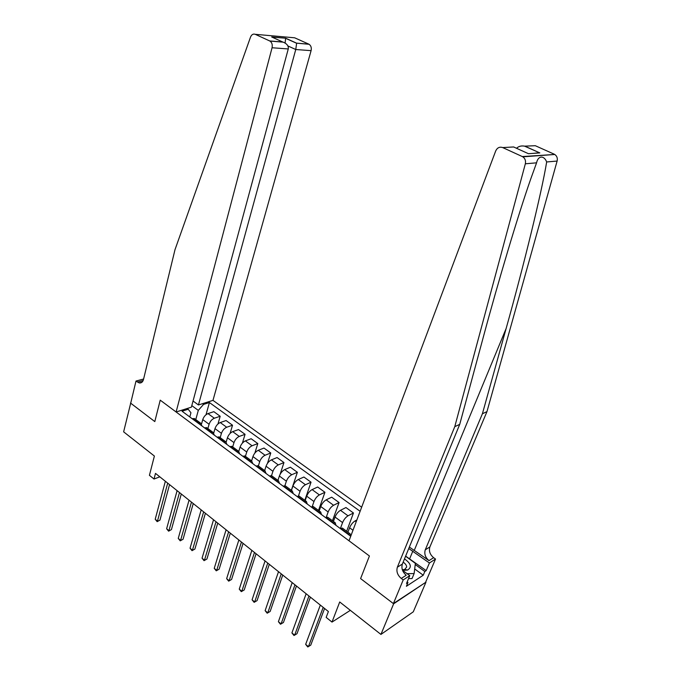 <?xml version="1.0" encoding="UTF-8"?>
<svg xmlns="http://www.w3.org/2000/svg" width="681" height="681" viewBox="0 0 681 681"><rect width="100%" height="100%" fill="white"/><g stroke="black" fill="none" stroke-linecap="round" stroke-linejoin="round"><path stroke-width="1.02" d="M361.662 507.192L212.983 400.368L311.089 50.658L295.758 49.517L287.91 45.942M425.974 582.153L393.388 603.596L360.598 578.586L393.644 603.792L425.974 582.153L413.282 611.819L380.934 634.428L339.717 601.978L332.005 622.085L350.332 610.338M130.743 402.99L123.636 431.839L154.391 456.049L149.42 475.321L154.025 479.024L159.814 476.845M393.644 603.792L380.934 634.428M332.005 622.085L326.165 617.395L328.387 611.529L155.498 473.389L154.025 479.024M130.514 403.058L154.8 421.582L160.231 400.156L369.425 555.994L349.021 540.791L495.7 150.944C497.266 147.683 499.599 146.568 502.706 147.581L522.293 156.553L554.751 154.468C556.947 156.017 557.739 158.213 557.126 161.056L486.966 411.622L429.898 546.928C428.69 550.963 429.924 554.547 433.618 557.679L435.525 559.05L425.727 581.966M350.724 536.262L182.04 411.205L188.203 409.255L187.181 408.506M202.521 403.671L203.542 404.403L209.425 402.548L206.028 414.72M360.121 511.295L209.425 402.548M360.598 578.586L369.425 555.994L360.598 578.586M188.203 409.255L190.944 412.746L189.803 416.959M187.777 408.94L187.956 408.26M347.931 532.202L349.591 527.758C350.919 524.676 352.741 522.404 355.048 520.939L356.844 519.986M340.364 528.575L342.569 522.591C343.888 519.509 345.71 517.254 348.017 515.815L353.465 512.997L346.655 531.257M333.426 521.467L335.035 517.041C336.337 513.968 338.151 511.72 340.474 510.307L345.948 507.541L353.465 512.997M326.139 517.551L328.148 511.967C329.434 508.894 331.238 506.664 333.571 505.268L339.07 502.544L332.456 520.752M319.185 510.92L320.742 506.511C322.019 503.455 323.824 501.233 326.165 499.854L331.69 497.19L339.07 502.544M312.187 506.647L313.975 501.522C315.235 498.475 317.04 496.27 319.38 494.908L324.931 492.286L318.512 510.427M305.19 500.569L306.705 496.168C307.948 493.129 309.744 490.933 312.102 489.596L317.678 487.017L324.931 492.286M298.431 496.04L300.057 491.273C301.283 488.234 303.079 486.055 305.446 484.736L311.038 482.199L304.807 500.28M291.442 490.397L292.915 486.013C294.124 482.982 295.92 480.812 298.287 479.518L303.905 477.023L311.038 482.199M284.888 485.706L286.378 481.195C287.578 478.173 289.365 476.019 291.749 474.734L297.384 472.291L291.332 490.311M277.933 480.394L279.363 476.028C280.546 473.014 282.334 470.869 284.718 469.609L290.378 467.209L297.384 472.291M271.532 475.661L272.936 471.303C274.111 468.29 275.899 466.162 278.282 464.91L283.96 462.552L280.129 474.274M264.662 470.571L266.041 466.221C267.199 463.216 268.978 461.097 271.378 459.871L277.073 457.555L283.96 462.552M258.363 465.915L259.733 461.573C260.874 458.568 262.653 456.466 265.054 455.257L270.774 452.984L267.454 463.403M251.612 460.909L252.949 456.576C254.081 453.589 255.852 451.494 258.269 450.303L263.998 448.064L270.774 452.984M245.424 456.33L246.743 452.005C247.867 449.017 249.638 446.94 252.055 445.766L257.81 443.569L254.856 453.078M238.801 451.358L240.078 447.094C241.193 444.123 242.955 442.054 245.373 440.888L251.153 438.743L257.81 443.569M232.698 446.915L233.983 442.599C235.081 439.628 236.843 437.577 239.269 436.427L245.058 434.316L242.402 443.11M226.203 441.969L227.428 437.772C228.51 434.81 230.272 432.767 232.706 431.643L238.512 429.566L245.058 434.316M220.184 437.653L221.427 433.354C222.5 430.401 224.253 428.366 226.696 427.251L232.519 425.216L230.11 433.414M213.791 432.793L214.983 428.613C216.047 425.659 217.801 423.642 220.244 422.543L226.075 420.543L232.519 425.216M207.884 428.545L209.093 424.263C210.14 421.326 211.885 419.309 214.336 418.228L220.184 416.27L217.98 423.957M201.576 423.837L202.751 419.598C203.789 416.661 205.534 414.661 207.986 413.597L213.851 411.673L220.184 416.27M195.779 419.59L198.307 410.379L191.795 405.612M348.221 534.406L350.077 533.785L350.851 535.938M340.466 528.652L342.33 528.056L343.071 528.601M333.367 523.391L335.248 522.812L335.997 525.34M325.756 517.747L327.646 517.185L328.404 517.747M318.785 512.589L320.691 512.044L321.5 514.598M311.311 507.039L313.226 506.519L314.009 507.098M304.467 501.974L306.399 501.463L307.259 504.042M297.129 496.526L299.061 496.032L299.87 496.628M290.412 491.546L292.353 491.069L293.273 493.674M283.194 486.2L285.152 485.74L285.977 486.353M276.597 481.305L278.563 480.863L279.533 483.484M269.514 476.053L271.489 475.627L272.34 476.257M263.028 471.252L265.02 470.835L266.041 473.482M256.065 466.085L258.065 465.693L258.933 466.332M249.697 461.36L251.706 460.986L252.779 463.642M242.853 456.296L244.871 455.93L245.756 456.585M236.596 451.656L238.622 451.299L239.738 453.98M229.872 446.668L231.906 446.327L232.808 447M223.717 442.105L225.76 441.782L226.926 444.48M217.111 437.211L219.163 436.896L220.082 437.577M211.067 432.724L213.119 432.426L214.328 435.142M204.564 427.906L206.632 427.625L207.569 428.315M198.622 423.497L200.691 423.224L201.942 425.957M203.542 404.403L198.307 410.379M192.229 418.764L194.315 418.509L195.26 419.207M323.194 607.384L308.433 646.652L305.658 644.345L320.325 605.086M324.573 608.482L310.757 645.137L307.752 646.95L305.658 644.345M486.966 411.622L482.403 413.759L425.267 549.814C424.059 553.874 425.31 557.475 429.013 560.633L409.358 547.056M482.403 413.759L506.136 328.48C523.425 266.833 541.718 192.391 546.664 161.959C544.085 155.157 538.041 155.532 536.577 162.827L530.865 178.618C518.011 215.205 498.177 281.832 483.519 336.354L459.735 424.348L402.369 564.072C401.169 568.235 402.454 571.963 406.225 575.249L401.245 578.441L403.212 579.906L393.388 603.596M459.735 424.348L454.772 426.672L397.363 567.188C396.163 571.376 397.457 575.122 401.245 578.441M525.17 146.296L539.82 152.91L524.583 146.151L535.326 145.717L554.223 154.187M536.577 162.827L525.34 163.798L454.772 426.672M405.629 556.122L426.178 570.618L424.816 571.512L415.231 564.515M407.161 581.932L407.962 582.519L406.387 586.29L423.241 575.215L424.816 571.512M407.962 582.519L406.523 583.455L409.775 575.666L403.212 579.906M435.525 559.05L429.422 562.991L408.753 548.52M426.178 570.618L429.422 562.991M402.522 570.312L409.775 575.666M525.34 163.798C525.953 160.801 525.119 158.477 522.838 156.843L522.293 156.553M423.241 575.215L414.686 568.95M524.583 146.151C521.28 145.564 518.599 146.27 516.547 148.288M539.233 152.765L533.223 153.37M539.82 152.91L528.456 153.702L527.349 153.199M193.038 401.015L198.443 404.957L295.758 49.517L296.627 43.278L285.637 38.315L285.101 43.022M198.443 404.957L212.983 400.368M130.701 403.195L154.8 421.582L160.231 400.156L176.115 411.988L191.37 407.187L288.267 48.955L272.06 47.747C272.638 44.733 271.94 42.511 269.965 41.073L255.23 34.314C253.179 33.633 251.612 34.561 250.514 37.114L175.008 249.646L143.478 379.53C142.738 382.084 141.316 383.216 139.196 382.926L135.996 381.045L130.701 403.195M269.702 40.937L282.743 42.009L271.676 36.978L285.611 38.196L296.584 43.15L308.834 44.154L294.669 37.804L255.23 34.314M135.996 381.045L143.597 379.028M176.115 411.988L272.06 47.747M308.834 44.154L309.089 44.291C311.021 45.67 311.685 47.789 311.089 50.658M143.138 380.551L137.383 382.075M282.743 42.009L283.245 42.162C287.024 43.771 288.701 46.036 288.267 48.955M271.676 36.978L274.358 38.196M285.611 38.196L272.17 37.132M296.584 43.15L309.089 44.291M308.953 596.003L294.643 635.186L291.911 632.921L306.144 593.755M310.383 597.143L296.984 633.722L293.996 635.501L291.911 632.921M294.975 584.834L281.083 623.915L278.401 621.685L292.209 582.621M296.448 586.009L283.449 622.494L280.478 624.256L278.401 621.685M281.236 573.853L267.769 612.84L265.13 610.653L278.52 571.682M282.751 575.07L270.144 611.461L267.19 613.206L265.13 610.653M270.144 611.461L267.19 613.206M267.744 563.076L254.677 601.961L252.081 599.799L265.071 560.94M269.301 564.319L257.069 600.616L254.132 602.336L252.081 599.799M257.069 600.616L254.132 602.336M402.658 570.414L407.578 570.057C412.048 567.213 411.018 563.493 404.497 558.897M402.335 569.776L404.701 569.452L406.651 567.043C406.6 565.315 405.433 563.681 403.161 562.14M405.587 556.224L415.376 563.357L414.125 573.572L412.031 578.561L408.549 578.612M414.125 573.572L407.076 573.666M254.473 552.478L241.806 591.261L239.252 589.142L251.851 550.376M256.082 553.755L244.207 589.959L241.295 591.653L239.252 589.142M244.207 589.959L241.295 591.653M241.44 542.059L229.148 580.74L226.645 578.654L238.861 539.999M243.083 543.37L231.574 579.471L228.671 581.157L226.645 578.654M231.574 579.471L228.671 581.157M228.629 531.818L216.703 570.389L214.243 568.346L226.092 529.792M230.306 533.163L219.137 569.163L216.26 570.823L214.243 568.346M219.137 569.163L216.26 570.823M216.03 521.757L204.47 560.216L202.044 558.199L213.536 519.765M217.75 523.127L206.913 559.024L204.053 560.667L202.044 558.199M206.913 559.024L204.053 560.667M203.645 511.857L192.434 550.205L190.05 548.222L201.184 509.899M205.398 513.261L194.885 549.056L192.042 550.674L190.05 548.222M194.885 549.056L192.042 550.674M191.463 502.127L180.593 540.365L178.243 538.407L189.046 500.203M193.242 503.557L183.061 539.241L180.227 540.85L178.243 538.407M183.061 539.241L180.227 540.85M179.478 492.55L168.939 530.678L166.632 528.754L177.103 490.66M181.299 494.006L171.416 529.588L168.607 531.18L166.632 528.754M171.416 529.588L168.607 531.18M167.696 483.135L157.473 521.144L155.208 519.254L165.355 481.271M169.543 484.617L159.967 520.097L157.166 521.663L155.208 519.254M159.967 520.097L157.166 521.663M349.591 527.758L352.979 530.261M335.035 517.041L342.569 522.591M320.742 506.511L328.148 511.967M306.705 496.168L313.975 501.522M292.915 486.013L300.057 491.273M279.363 476.028L286.378 481.195M266.041 466.221L272.936 471.303M252.949 456.576L259.733 461.573M240.078 447.094L246.743 452.005M227.428 437.772L233.983 442.599M214.983 428.613L221.427 433.354M202.751 419.598L209.093 424.263M355.048 520.939L356.18 521.765M340.9 528.422L348.655 534.168M326.19 517.526L333.809 523.17M340.474 510.307L348.017 515.815M311.753 506.826L319.227 512.367M326.165 499.854L333.571 505.268M297.571 496.321L304.918 501.761M312.102 489.596L319.38 494.908M283.645 485.996L290.855 491.341M298.287 479.518L305.446 484.736M269.965 475.866L277.048 481.109M284.718 469.609L291.749 474.734M256.524 465.898L263.487 471.056M271.378 459.871L278.282 464.91M243.313 456.117L250.157 461.182M258.269 450.303L265.054 455.257M230.34 446.498L237.056 451.477M245.373 440.888L252.055 445.766M217.579 437.04L224.185 441.935M232.706 431.643L239.269 436.427M205.032 427.745L211.527 432.563M220.244 422.543L226.696 427.251M192.697 418.611L199.09 423.344M207.986 413.597L214.336 418.228M506.136 328.48L414.388 550.086M402.369 564.072L397.363 567.188M425.267 549.814L429.898 546.928M528.456 153.702L513.627 146.96L502.706 147.581M557.126 161.056L546.664 161.959M429.013 560.633L433.618 557.679M409.715 558.633L412.865 551.023M342.33 528.056L350.077 533.785M327.646 517.185L335.248 522.812M313.226 506.519L320.691 512.044M299.061 496.032L306.399 501.463M285.152 485.74L292.353 491.069M271.489 475.627L278.563 480.863M258.065 465.693L265.02 470.835M244.871 455.93L251.706 460.986M231.906 446.327L238.622 451.299M219.163 436.896L225.76 441.782M206.632 427.625L213.119 432.426M194.315 418.509L200.691 423.224M554.751 154.468L522.838 156.843M142.04 382.152L139.196 382.926M269.965 41.073L283.245 42.162M404.701 569.452L407.578 570.057"/></g></svg>
